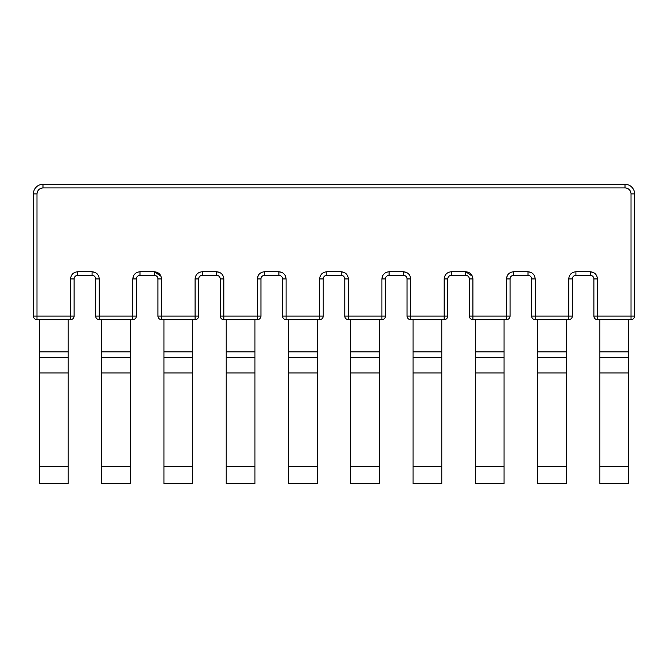 <?xml version="1.0" encoding="UTF-8"?>
<svg xmlns="http://www.w3.org/2000/svg" width="668" height="668" viewBox="0 0 668 668"><rect width="100%" height="100%" fill="white"/><g stroke="black" fill="none" stroke-linecap="round" stroke-linejoin="round"><path stroke-width="1" d="M537.59 466.615L566.339 466.615L566.339 483.674L537.59 483.674L537.59 319.655M413.041 466.615L441.782 466.615L441.782 483.674L413.041 483.674L413.041 319.655M288.493 466.615L317.233 466.615L317.233 483.674L288.493 483.674L288.493 319.655M39.387 466.615L68.128 466.615L68.128 483.674L39.387 483.674L39.387 319.655M593.71 272.619L590.287 271.751C594.629 272.202 597.025 274.59 597.476 278.932L597.476 319.655A3.59 3.59 0 0 1 593.885 316.064A3.59 3.59 0 0 0 597.476 319.655A3.59 3.59 0 0 1 593.885 316.064L593.885 278.932L593.885 316.064L631.01 316.064L631.01 193.904A5.987 5.987 0 0 0 625.023 187.917L625.023 184.326A9.577 9.577 0 0 1 634.6 193.904L634.6 316.064A3.59 3.59 0 0 1 631.01 319.655L631.01 316.064L634.6 316.064M406.887 272.619L403.464 271.751C407.797 272.202 410.194 274.59 410.645 278.932L407.054 278.932A3.59 3.59 0 0 0 403.464 275.341A3.59 3.59 0 0 1 407.054 278.932L407.054 316.064A3.59 3.59 0 0 0 410.645 319.655L444.178 319.655A3.59 3.59 0 0 0 447.769 316.064L447.769 278.932A3.59 3.59 0 0 1 451.368 275.341L465.738 275.341A3.59 3.59 0 0 1 469.328 278.932L469.328 316.064A3.59 3.59 0 0 0 472.919 319.655L506.453 319.655A3.59 3.59 0 0 0 510.051 316.064L510.051 278.932A3.59 3.59 0 0 1 513.642 275.341L528.012 275.341A3.59 3.59 0 0 1 531.603 278.932L531.603 316.064A3.59 3.59 0 0 0 535.202 319.655L568.735 319.655A3.59 3.59 0 0 0 572.326 316.064L572.326 278.932A3.59 3.59 0 0 1 575.916 275.341L590.287 275.341A3.59 3.59 0 0 1 593.885 278.932A3.59 3.59 0 0 0 590.287 275.341L590.287 271.751L575.916 271.751L575.916 275.341A3.59 3.59 0 0 0 572.326 278.932L568.735 278.932C569.178 274.598 571.574 272.202 575.916 271.751M531.436 272.619L528.012 271.751C532.354 272.202 534.751 274.59 535.202 278.932L531.603 278.932L531.603 316.064A3.59 3.59 0 0 0 535.202 319.655A3.59 3.59 0 0 1 531.603 316.064L535.202 316.064L535.202 319.655M599.872 357.363L599.872 483.674L628.613 483.674L628.613 351.894L599.872 351.894L599.872 357.363L628.613 357.363M566.339 466.615L566.339 357.363L537.59 357.363M628.613 319.655L628.613 351.894M599.872 351.894L599.872 319.655M566.339 319.655L566.339 357.363M597.476 319.655L631.01 319.655M157.949 316.064L161.547 316.064L161.547 319.655A3.59 3.59 0 0 1 157.949 316.064L157.949 278.932L157.949 316.064A3.59 3.59 0 0 0 161.547 319.655L195.081 319.655A3.59 3.59 0 0 0 198.672 316.064L198.672 278.932A3.59 3.59 0 0 1 202.262 275.341L216.632 275.341A3.59 3.59 0 0 1 220.231 278.932L220.231 316.064A3.59 3.59 0 0 0 223.822 319.655L257.355 319.655A3.59 3.59 0 0 0 260.946 316.064L260.946 278.932A3.59 3.59 0 0 1 264.536 275.341L278.907 275.341A3.59 3.59 0 0 1 282.506 278.932L282.506 316.064A3.59 3.59 0 0 0 286.096 319.655L319.63 319.655L319.63 278.932L323.22 278.932L323.22 316.064L323.22 278.932A3.59 3.59 0 0 1 326.811 275.341L341.189 275.341A3.59 3.59 0 0 1 344.78 278.932L344.78 316.064A3.59 3.59 0 0 0 348.37 319.655L381.904 319.655A3.59 3.59 0 0 0 385.494 316.064L385.494 278.932A3.59 3.59 0 0 1 389.093 275.341L403.464 275.341A3.59 3.59 0 0 1 407.054 278.932L407.054 316.064A3.59 3.59 0 0 0 410.645 319.655A3.59 3.59 0 0 1 407.054 316.064L410.645 316.064L410.645 319.655M475.315 357.363L475.315 483.674L504.064 483.674L504.064 351.894L475.315 351.894L475.315 357.363L504.064 357.363M441.782 466.615L441.782 357.363L413.041 357.363M504.064 319.655L504.064 351.894M475.315 351.894L475.315 319.655M441.782 319.655L441.782 357.363M469.328 316.064A3.59 3.59 0 0 0 472.919 319.655A3.59 3.59 0 0 1 469.328 316.064L472.919 316.064L472.919 319.655M472.418 276.293L465.738 271.751C470.08 272.202 472.476 274.59 472.919 278.932L472.919 316.064L506.453 316.064L506.453 319.655A3.59 3.59 0 0 0 510.051 316.064L510.051 278.932A3.59 3.59 0 0 1 513.642 275.341L513.642 271.751L528.012 271.751L528.012 275.341A3.59 3.59 0 0 1 531.603 278.932M444.178 319.655A3.59 3.59 0 0 0 447.769 316.064A3.59 3.59 0 0 1 444.178 319.655L444.178 316.064L447.769 316.064M350.767 357.363L350.767 483.674L379.507 483.674L379.507 351.894L350.767 351.894L350.767 357.363L379.507 357.363M317.233 466.615L317.233 357.363L288.493 357.363M379.507 319.655L379.507 351.894M350.767 351.894L350.767 319.655M317.233 319.655L317.233 357.363M282.506 316.064A3.59 3.59 0 0 0 286.096 319.655A3.59 3.59 0 0 1 282.506 316.064L286.096 316.064L286.096 319.655M319.63 319.655A3.59 3.59 0 0 0 323.22 316.064A3.59 3.59 0 0 1 319.63 319.655M226.218 357.363L226.218 483.674L254.959 483.674L254.959 351.894L226.218 351.894L226.218 357.363L254.959 357.363M254.959 319.655L254.959 351.894M226.218 351.894L226.218 319.655M220.231 316.064A3.59 3.59 0 0 0 223.822 319.655A3.59 3.59 0 0 1 220.231 316.064L223.822 316.064L223.822 319.655M257.355 319.655L257.355 316.064L260.946 316.064A3.59 3.59 0 0 1 257.355 319.655A3.59 3.59 0 0 0 260.946 316.064L260.946 278.932A3.59 3.59 0 0 1 264.536 275.341L264.536 271.751L278.907 271.751L278.907 275.341A3.59 3.59 0 0 1 282.506 278.932L286.096 278.932L286.096 316.064L323.22 316.064M101.661 357.363L101.661 483.674L130.41 483.674L130.41 351.894L101.661 351.894L101.661 357.363L130.41 357.363M163.936 357.363L163.936 483.674L192.685 483.674L192.685 351.894L163.936 351.894L163.936 357.363L192.685 357.363M68.128 466.615L68.128 357.363L39.387 357.363M625.023 187.917L42.977 187.917C39.362 188.292 37.366 190.288 36.99 193.904L33.4 193.904L33.4 316.064A3.59 3.59 0 0 0 36.99 319.655L70.524 319.655A3.59 3.59 0 0 0 74.115 316.064L74.115 278.932A3.59 3.59 0 0 1 77.713 275.341L92.084 275.341A3.59 3.59 0 0 1 95.674 278.932A3.59 3.59 0 0 0 92.084 275.341A3.59 3.59 0 0 1 95.674 278.932L95.674 316.064A3.59 3.59 0 0 0 99.265 319.655L132.798 319.655A3.59 3.59 0 0 0 136.397 316.064L136.397 278.932A3.59 3.59 0 0 1 139.988 275.341L154.358 275.341A3.59 3.59 0 0 1 157.949 278.932A3.59 3.59 0 0 0 154.358 275.341L154.358 271.751C158.7 272.202 161.097 274.59 161.547 278.932L157.949 278.932M130.41 319.655L130.41 351.894M101.661 351.894L101.661 319.655M192.685 319.655L192.685 351.894M163.936 351.894L163.936 319.655M68.128 319.655L68.128 357.363M95.674 316.064A3.59 3.59 0 0 0 99.265 319.655A3.59 3.59 0 0 1 95.674 316.064L99.265 316.064L99.265 319.655M95.507 272.619L92.084 271.751C96.426 272.202 98.822 274.59 99.265 278.932L99.265 316.064L132.798 316.064L132.798 319.655A3.59 3.59 0 0 0 136.397 316.064L136.397 278.932A3.59 3.59 0 0 1 139.988 275.341L139.988 271.751L154.358 271.751L161.038 276.293M195.081 319.655L195.081 316.064L198.672 316.064A3.59 3.59 0 0 1 195.081 319.655A3.59 3.59 0 0 0 198.672 316.064L198.672 278.932A3.59 3.59 0 0 1 202.262 275.341L202.262 271.751L216.632 271.751L216.632 275.341A3.59 3.59 0 0 1 220.231 278.932L223.822 278.932L223.822 316.064L257.355 316.064L257.355 278.932L260.946 278.932M625.023 184.326L42.977 184.326A9.577 9.577 0 0 0 33.4 193.904A9.577 9.577 0 0 1 42.977 184.326L42.977 187.917M33.4 316.064A3.59 3.59 0 0 0 36.99 319.655A3.59 3.59 0 0 1 33.4 316.064L36.99 316.064L36.99 319.655M631.01 193.904L634.6 193.904M535.202 278.932L535.202 316.064L572.326 316.064A3.59 3.59 0 0 1 568.735 319.655L568.735 278.932M628.613 372.936L599.872 372.936M628.613 466.615L599.872 466.615M566.339 372.936L537.59 372.936M566.339 351.894L537.59 351.894M597.476 278.932L593.885 278.932M410.645 278.932L410.645 316.064L444.178 316.064L444.178 278.932L447.769 278.932A3.59 3.59 0 0 1 451.368 275.341L451.368 271.751L465.738 271.751L465.738 275.341A3.59 3.59 0 0 1 469.328 278.932L472.919 278.932M504.064 372.936L475.315 372.936M504.064 466.615L475.315 466.615M441.782 372.936L413.041 372.936M507.321 275.508L506.453 278.932L510.051 278.932M441.782 351.894L413.041 351.894M513.642 271.751C509.3 272.202 506.903 274.598 506.453 278.932L506.453 316.064L510.051 316.064M444.178 278.932C444.629 274.598 447.026 272.202 451.368 271.751M379.507 372.936L350.767 372.936M379.507 466.615L350.767 466.615M317.233 372.936L288.493 372.936M344.613 272.619L341.189 271.751L341.189 275.341A3.59 3.59 0 0 1 344.78 278.932L348.37 278.932L348.37 319.655A3.59 3.59 0 0 1 344.78 316.064L385.494 316.064A3.59 3.59 0 0 1 381.904 319.655L381.904 278.932L385.494 278.932A3.59 3.59 0 0 1 389.093 275.341L389.093 271.751L403.464 271.751L403.464 275.341M382.772 275.508L381.904 278.932C382.355 274.598 384.751 272.202 389.093 271.751M317.233 351.894L288.493 351.894M323.22 278.932A3.59 3.59 0 0 1 326.811 275.341L326.811 271.751L341.189 271.751C345.523 272.202 347.919 274.59 348.37 278.932M319.63 278.932C320.081 274.598 322.469 272.202 326.811 271.751M254.959 372.936L226.218 372.936M254.959 466.615L226.218 466.615M220.056 272.619L216.632 271.751C220.974 272.202 223.371 274.59 223.822 278.932M258.224 275.508L257.355 278.932C257.798 274.598 260.194 272.202 264.536 271.751M282.33 272.619L278.907 271.751C283.249 272.202 285.645 274.59 286.096 278.932M161.547 278.932L161.547 316.064L195.081 316.064L195.081 278.932C195.524 274.598 197.92 272.202 202.262 271.751M195.081 278.932L198.672 278.932M130.41 372.936L101.661 372.936M130.41 466.615L101.661 466.615M192.685 372.936L163.936 372.936M192.685 466.615L163.936 466.615M68.128 372.936L39.387 372.936M133.667 275.508L132.798 278.932L136.397 278.932M40.13 188.643L40.773 188.334M68.128 351.894L39.387 351.894M36.99 193.904L36.99 316.064L74.115 316.064A3.59 3.59 0 0 1 70.524 319.655L70.524 278.932L74.115 278.932A3.59 3.59 0 0 1 77.713 275.341L77.713 271.751L92.084 271.751L92.084 275.341M139.988 271.751C135.646 272.202 133.249 274.598 132.798 278.932L132.798 316.064L136.397 316.064M99.265 278.932L95.674 278.932M70.524 278.932C70.975 274.598 73.371 272.202 77.713 271.751"/></g></svg>
